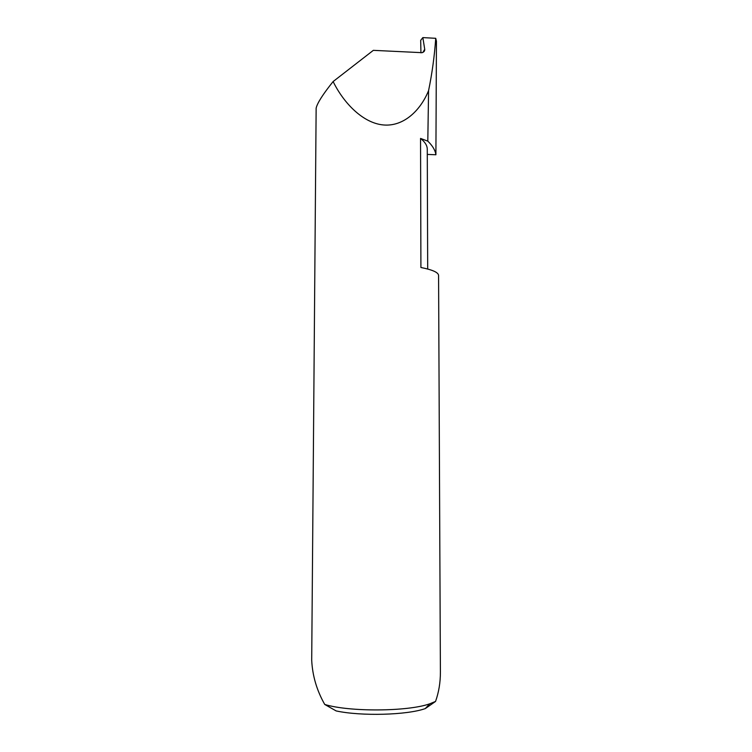<?xml version="1.0" encoding="UTF-8"?>
<svg xmlns="http://www.w3.org/2000/svg" width="752" height="752" viewBox="0 0 752 752"><rect width="100%" height="100%" fill="white"/><g stroke="black" fill="none" stroke-linecap="round" stroke-linejoin="round"><path stroke-width="1.13" d="M420.547 138.424L427.803 141.141L428.574 90.644C420.453 110.61 403.514 126.806 383.37 124.954C363.225 123.131 343.908 103.522 333.117 81.554C322.918 94.263 317.259 103.137 316.141 108.166L311.704 660.294C312.484 675.841 316.836 690.562 324.742 704.455C349.182 712.05 407.998 711.655 429.749 703.806L435.549 701.437C438.811 692.216 440.437 682.431 440.399 672.081L438.576 275.467C438.425 272.45 432.541 269.799 420.913 267.496L420.547 138.424C425.021 141.996 427.268 145.606 427.268 149.253L427.691 269.019M422.897 52.396L424.72 49.275C424.889 50.892 424.025 52.02 422.116 52.678L373.34 50.346L333.117 81.554M428.574 90.644C432.127 73.311 434.515 55.864 435.728 38.305L436.442 41.219L435.906 154.762L427.286 154.414M427.803 141.141C432.579 145.738 435.276 150.278 435.906 154.762M424.711 49.209L422.85 37.6L420.678 40.354L420.941 52.847M435.549 701.437L425.303 708.581C407.152 715.096 361.364 716.365 336.163 710.931L324.742 704.455M422.85 37.6L435.728 38.305M425.303 708.581L429.749 703.806"/></g></svg>
